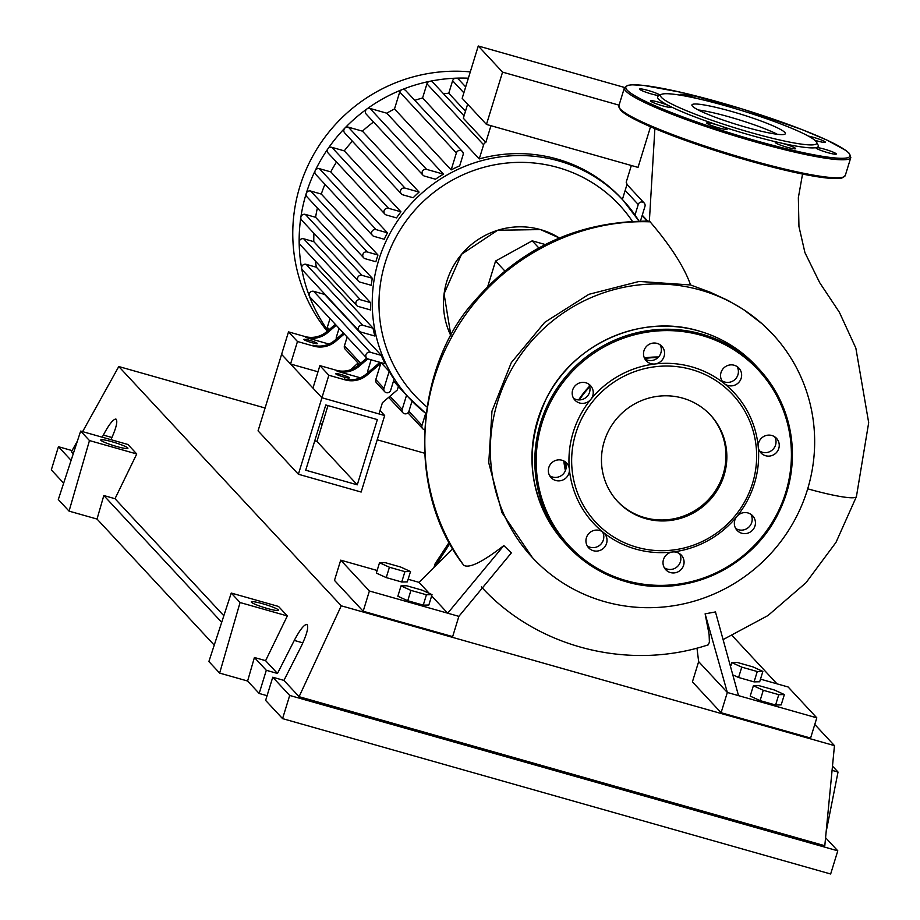 <?xml version="1.0" encoding="UTF-8"?>
<svg xmlns="http://www.w3.org/2000/svg" width="920" height="920" viewBox="0 0 920 920"><rect width="100%" height="100%" fill="white"/><g stroke="black" fill="none" stroke-linecap="round" stroke-linejoin="round"><path stroke-width="1.38" d="M357.282 484.828L305.716 470.212L325.784 404.961L377.349 419.589L357.282 484.828L316.952 441.439L327.98 405.582M314.755 440.818L316.952 441.439M384.675 415.541L321.931 397.762L298.391 474.248L361.146 492.039L384.675 415.541L380.017 410.538M393.565 380.846A145.694 142.048 137.1 0 0 398.394 386.48L397.313 389.965L382.433 402.684L378.971 413.931L321.931 397.762L281.589 354.372L258.06 430.859L298.391 474.248M449.339 542.064L435.125 563.764L436.172 564.765M450.029 543.341L436.114 564.822M435.125 563.764L434.205 566.743M487.761 286.465L495.581 261.027L532.197 240.833L538.798 247.928M495.581 261.027L504.792 270.928M532.197 240.833L545.249 244.524M309.546 340.32A7.107 0.805 -162.9 0 1 317.411 343.574A7.107 0.805 -162.9 0 1 311.696 342.642A7.107 0.805 -162.9 0 1 303.83 339.388A7.107 0.805 -162.9 0 1 309.546 340.32M341.458 374.647A7.107 0.805 -162.9 0 1 349.324 377.89A7.107 0.805 -162.9 0 1 343.608 376.959A7.107 0.805 -162.9 0 1 335.742 373.716A7.107 0.805 -162.9 0 1 341.458 374.647M327.255 331.234A160.494 156.48 -42.9 0 1 312.88 155.894A160.494 156.48 -42.9 0 1 470.304 71.898M330.004 318.596L327.301 327.382A3.553 3.461 -42.9 0 0 327.945 330.636A160.494 156.48 -42.9 0 1 327.773 330.418A160.494 156.48 -42.9 0 1 309.35 296.022A160.494 156.48 -42.9 0 1 301.656 268.421A160.494 156.48 -42.9 0 1 299.161 242.293A160.494 156.48 -42.9 0 1 300.84 217.35A160.494 156.48 -42.9 0 1 306.233 193.464A160.494 156.48 -42.9 0 1 315.226 170.591A160.494 156.48 -42.9 0 1 327.934 148.775A160.494 156.48 -42.9 0 1 344.816 128.144A160.494 156.48 -42.9 0 1 366.896 108.974A160.494 156.48 -42.9 0 1 401.833 89.712A160.494 156.48 -42.9 0 1 429.686 81.34A160.494 156.48 -42.9 0 1 455.929 78.177A160.494 156.48 -42.9 0 1 468.36 78.2M398.394 386.48L406.548 395.255A145.694 142.048 137.1 0 0 407.755 396.577L425.822 413.413A145.694 142.048 -42.9 0 1 409.549 398.498A145.694 142.048 -42.9 0 1 378.672 260.291A145.694 142.048 -42.9 0 1 558.819 160.942A145.694 142.048 -42.9 0 1 622.955 200.088L621.161 198.168A145.694 142.048 137.1 0 0 557.025 159.011A145.694 142.048 137.1 0 0 479.251 158.918L422.591 97.968L426.949 83.812A3.553 3.461 -42.9 0 1 432.906 82.351L464.048 115.851M414.805 100.36A145.694 142.048 -42.9 0 1 422.591 97.968M459.701 165.841A145.694 142.048 137.1 0 0 451.168 169.889L394.507 108.939L399.717 92.011A3.553 3.461 -42.9 0 1 405.674 90.54L462.334 151.478A3.553 3.461 -42.9 0 1 463.082 154.847L459.701 165.841M386.791 113.195L443.451 174.144L426.604 169.372A3.553 3.461 137.1 0 0 422.959 175.156L366.298 114.218A3.553 3.461 -42.9 0 1 369.943 108.422L386.791 113.195A145.694 142.048 -42.9 0 1 394.507 108.939M443.451 174.144A145.694 142.048 137.1 0 0 435.459 179.216L424.534 176.111A3.553 3.461 137.1 0 1 422.959 175.156M362.434 131.157L419.094 192.096L405.018 188.105A3.553 3.461 137.1 0 0 401.373 193.901L344.712 132.951A3.553 3.461 -42.9 0 1 348.358 127.167L362.434 131.157A145.694 142.048 -42.9 0 1 373.543 122.003M419.094 192.096A145.694 142.048 137.1 0 0 413.183 197.754L402.937 194.856A3.553 3.461 137.1 0 1 401.373 193.901M344.275 150.868L400.936 211.807L388.504 208.276A3.553 3.461 137.1 0 0 384.87 214.072L328.21 153.134A3.553 3.461 -42.9 0 1 331.844 147.338L344.275 150.868A145.694 142.048 -42.9 0 1 352.372 141.185M400.936 211.807A145.694 142.048 137.1 0 0 396.508 217.89L386.434 215.027A3.553 3.461 137.1 0 1 384.87 214.072M330.786 171.89L387.447 232.84L376.084 229.609A3.553 3.461 137.1 0 0 372.439 235.405L315.778 174.466A3.553 3.461 -42.9 0 1 319.424 168.67L330.786 171.89A145.694 142.048 -42.9 0 1 336.49 162.046M387.447 232.84A145.694 142.048 137.1 0 0 384.249 239.269L374.003 236.359A3.553 3.461 137.1 0 1 372.439 235.405M321.298 194.062L377.959 255.001A145.694 142.048 137.1 0 0 375.877 261.752L365.217 258.727A3.553 3.461 -42.9 0 1 363.653 257.772L306.992 196.834A3.553 3.461 -42.9 0 1 310.626 191.038L321.298 194.062A145.694 142.048 -42.9 0 1 324.944 184.322M315.594 217.304L372.255 278.242A145.694 142.048 137.1 0 0 371.3 285.315L359.938 282.083A3.553 3.461 -42.9 0 1 358.374 281.129L301.714 220.19A3.553 3.461 -42.9 0 1 305.348 214.394L315.594 217.304A145.694 142.048 -42.9 0 1 317.388 208.012M313.789 241.649L370.461 302.588A145.694 142.048 137.1 0 0 370.725 310.005L358.294 306.475A3.553 3.461 -42.9 0 1 356.73 305.52L300.07 244.582A3.553 3.461 -42.9 0 1 303.715 238.786L313.789 241.649A145.694 142.048 -42.9 0 1 313.938 233.346M316.399 267.237L373.06 328.187A145.694 142.048 137.1 0 0 374.82 336.018L360.743 332.028A3.553 3.461 -42.9 0 1 359.179 331.073L302.519 270.135A3.553 3.461 -42.9 0 1 306.153 264.339L316.399 267.237A145.694 142.048 -42.9 0 1 315.33 260.992M324.599 294.423L381.259 355.361A145.694 142.048 137.1 0 0 385.1 363.791L368.264 359.018A3.553 3.461 -42.9 0 1 366.7 358.064L310.04 297.125A3.553 3.461 -42.9 0 1 313.674 291.329L324.599 294.423A145.694 142.048 -42.9 0 1 324.208 293.457M381.041 362.641L389.171 371.392A145.694 142.048 137.1 0 0 394.059 379.247L390.678 390.229A3.553 3.461 137.1 0 1 384.709 391.702A3.553 3.461 137.1 0 1 383.962 388.332L389.171 371.392M619.068 105.156L502.561 72.128L478.262 46L462.173 98.302L486.461 124.43L638.031 167.394L650.532 126.776M502.561 72.128L486.461 124.43M478.262 46L624.542 87.469M479.251 158.918L483.609 144.762A3.553 3.461 -42.9 0 1 485.817 142.427L463.323 118.231L467.636 104.178M485.817 142.427L490.958 125.706M622.38 199.479L626.727 185.334A3.553 3.461 137.1 0 0 626.198 182.229L631.338 165.508M465.474 111.205L448.764 93.23L452.617 80.73A3.553 3.461 -42.9 0 1 458.574 79.258L465.681 86.905M443.543 93.794A145.694 142.048 -42.9 0 1 448.764 93.23M326.796 331.625A23.69 23.092 -42.9 0 1 304.911 336.524L305.808 337.49A23.69 23.092 137.1 0 0 327.692 332.591L326.796 331.625L335.34 324.334M336.237 325.3L327.692 332.591M335.754 341.262L334.857 340.308A23.69 23.092 -42.9 0 1 312.984 345.207L313.881 346.161A23.69 23.092 137.1 0 0 335.754 341.262L344.298 333.971M313.881 346.161L297.471 341.516L288.512 331.878L304.911 336.524M328.923 344.046L305.808 337.49M358.167 365.366A23.69 23.092 -42.9 0 1 336.283 370.265L337.18 371.231A23.69 23.092 137.1 0 0 359.065 366.332L358.167 365.366L366.712 358.075M367.816 358.857L359.065 366.332M334.857 340.308L343.401 333.005M339.066 328.348L336.363 337.134A3.553 3.461 137.1 0 0 336.317 339.054M360.295 377.786L337.18 371.231M371.139 359.835L367.735 370.875A3.553 3.461 137.1 0 0 367.69 372.796M347.139 337.03L344.436 345.816A3.553 3.461 137.1 0 0 345.184 349.186L359.317 364.389M366.24 374.049A23.69 23.092 -42.9 0 1 344.356 378.948L345.253 379.914A23.69 23.092 137.1 0 0 367.126 375.015L366.24 374.049L379.891 362.376L380.788 363.342L375.808 379.558A3.553 3.461 137.1 0 0 376.556 382.927L384.709 391.702M345.253 379.914L328.842 375.256L319.884 365.619L336.283 370.265M367.126 375.015L380.788 363.342M350.83 369.667L358.029 362.986M406.548 395.255L402.19 409.411A3.553 3.461 137.1 0 0 406.306 413.758A3.553 3.461 137.1 0 0 408.905 411.309L412.045 401.108M377.959 255.001L367.287 251.976A3.553 3.461 -42.9 0 0 363.653 257.772M425.707 413.333L421.992 425.385A3.553 3.461 137.1 0 0 424.361 429.72M358.374 281.129A3.553 3.461 -42.9 0 1 362.008 275.344L372.255 278.242M366.7 358.064A3.553 3.461 -42.9 0 1 370.334 352.268L381.259 355.361M356.73 305.52A3.553 3.461 -42.9 0 1 360.375 299.736L370.461 302.588M359.179 331.073A3.553 3.461 -42.9 0 1 362.813 325.277L373.06 328.187M640.446 221.076L644.955 206.413A3.553 3.461 137.1 0 0 640.849 202.055A3.553 3.461 137.1 0 0 638.25 204.505L635.019 215.015M451.168 169.889L456.377 152.95A3.553 3.461 -42.9 0 1 462.334 151.478M328.842 375.256L321.931 397.762L312.961 388.113L319.884 365.619M317.986 371.795L290.559 364.009L281.589 354.372L288.512 331.878M290.559 364.009L297.471 341.516M657.995 357.57A92.391 90.079 137.1 0 0 644.621 358.478M589.755 386.814A92.391 90.079 137.1 0 0 579.312 399.924M807.415 489.762A164.047 159.953 137.1 0 0 772.65 334.132A164.047 159.953 137.1 0 0 617.4 288.742A164.047 159.953 137.1 0 0 497.582 401.925A164.047 159.953 137.1 0 0 532.358 557.543A164.047 159.953 137.1 0 0 687.596 602.933A164.047 159.953 137.1 0 0 807.415 489.762M578.634 399.912A92.977 90.654 -42.9 0 1 589.582 386.159M644.356 357.926A92.977 90.654 -42.9 0 1 658.559 356.994M565.397 470.603A92.977 90.654 -42.9 0 1 563.81 460.954M532.358 557.543L501.963 512.601L488.761 462.863L491.97 411.113L511.301 362.618L544.743 322.322L588.88 294.32L639.181 281.439L690.552 284.97L710.309 292.261L728.249 300.575L743.567 309.58L762.116 323.805L772.524 333.994M564.443 461.299A92.391 90.079 137.1 0 0 565.777 469.534M741.761 667.138L731.86 662.63L737.46 662.504L752.962 666.896L762.864 671.416L757.263 671.531L741.761 667.138L738.576 677.488L733.412 675.13M730.952 665.585L731.86 662.63M757.263 671.531L754.078 681.881L759.678 681.766L762.864 671.416M754.078 681.881L738.576 677.488M774.467 690.034L784.369 694.554L778.769 694.669L763.278 690.276L753.376 685.768L758.977 685.641L774.467 690.034M778.769 694.669L775.594 705.019L781.183 704.904L784.369 694.554M775.594 705.019L760.092 700.626L763.278 690.276M760.092 700.626L750.191 696.106L753.376 685.768M422.13 590.157L432.032 594.665L426.431 594.78L410.929 590.387L401.028 585.879L406.628 585.764L422.13 590.157M426.431 594.78L423.246 605.13L428.846 605.015L432.032 594.665M423.246 605.13L407.744 600.737L410.929 590.387M407.744 600.737L397.854 596.229L401.028 585.879M400.614 567.019L410.515 571.527L404.915 571.642L389.424 567.249L379.523 562.741L385.123 562.626L400.614 567.019M404.915 571.642L401.741 581.992L407.33 581.877L410.515 571.527M401.741 581.992L386.239 577.599L389.424 567.249M386.239 577.599L376.337 573.091L379.523 562.741M690.552 284.97C680.995 257.404 655.005 227.677 650.118 221.812L649.394 221.145C579.002 220.823 520.674 247.514 474.433 301.231C417.887 362.376 403.247 487.485 463.507 564.972L463.76 565.282C469.246 568.594 482.597 562.028 503.815 545.583L511.336 552.909L458.873 616.365L447.695 613.192L431.641 595.93M429.306 593.423L419.014 582.348L452.893 548.447M458.873 616.365L452.651 636.617L363.17 611.248L369.391 590.996L447.695 613.192L503.815 545.583M696.981 648.094L698.648 661.618L727.329 692.472L705.111 613.835L715.472 611.938L738.519 695.646L727.329 692.472L721.096 712.712L692.415 681.869L698.648 661.618M481.367 586.891C536.969 647.933 629.222 671.082 708.342 644.793L709.4 642.114L709.113 634.455L705.111 613.835M807.702 488.819A62.537 7.084 17.1 0 0 856.428 496.604A62.537 7.084 17.1 0 0 856.439 496.581L835.992 542.386L806.023 582.705L767.97 615.549L723.695 639.273M369.391 590.996L340.71 560.153L377.142 570.48M408.135 579.266L419.014 582.348M363.17 611.248L334.478 580.393L340.71 560.153M760.483 679.144L788.13 686.987L816.81 717.841L738.519 695.646M721.096 712.712L810.589 738.081L816.81 717.841M604.256 441.393A63.434 61.847 -42.9 0 1 650.578 397.635A63.434 61.847 -42.9 0 1 710.608 415.184A63.434 61.847 -42.9 0 1 724.051 475.352A63.434 61.847 -42.9 0 1 677.718 519.11A63.434 61.847 -42.9 0 1 617.699 501.561A63.434 61.847 -42.9 0 1 604.256 441.393M710.159 414.702A63.434 61.847 -42.9 0 1 723.154 474.386A63.434 61.847 -42.9 0 1 677.154 518.063A63.434 61.847 -42.9 0 1 617.251 501.078M569.365 469.119A95.945 93.541 -42.9 0 1 573.194 432.296A95.945 93.541 -42.9 0 1 590.812 399.383A10.66 10.396 -42.9 0 1 573.39 398.015A10.66 10.396 -42.9 0 1 590.513 385.618A10.66 10.396 -42.9 0 1 590.812 399.383A95.945 93.541 -42.9 0 1 655.017 363.975A10.66 10.396 -42.9 0 1 643.977 350.681A10.66 10.396 -42.9 0 1 661.848 346.276A10.66 10.396 -42.9 0 1 655.017 363.975A95.945 93.541 -42.9 0 1 724.362 383.64A10.66 10.396 -42.9 0 1 726.179 366.195A10.66 10.396 -42.9 0 1 738.898 368.115A10.66 10.396 -42.9 0 1 724.362 383.64A95.945 93.541 -42.9 0 1 758.23 446.844A10.66 10.396 -42.9 0 1 776.526 438.357A10.66 10.396 -42.9 0 1 765.601 455.733A10.66 10.396 -42.9 0 1 758.23 446.844A95.945 93.541 -42.9 0 1 754.4 483.667A95.945 93.541 -42.9 0 1 736.77 516.58A95.945 93.541 -42.9 0 1 672.566 551.988A95.945 93.541 -42.9 0 1 603.221 532.335A95.945 93.541 -42.9 0 1 569.365 469.119A10.66 10.396 -42.9 0 1 551.057 477.618A10.66 10.396 -42.9 0 1 561.982 460.241A10.66 10.396 -42.9 0 1 569.365 469.119M752.514 483.425A93.575 91.229 -42.9 0 1 636.812 547.239A93.575 91.229 -42.9 0 1 575.782 433.32A93.575 91.229 -42.9 0 1 691.495 369.506A93.575 91.229 -42.9 0 1 752.514 483.425M549.654 475.697A10.66 10.396 137.1 0 0 564.857 461.553M573.493 398.21A10.66 10.396 137.1 0 0 588.697 384.077M644.828 358.869A10.66 10.396 137.1 0 0 660.031 344.735M721.878 380.707A10.66 10.396 137.1 0 0 737.081 366.574M759.506 450.938A10.66 10.396 137.1 0 0 774.709 436.804M754.204 517.948A10.66 10.396 -42.9 0 1 737.069 530.357A10.66 10.396 -42.9 0 1 736.77 516.58A10.66 10.396 -42.9 0 1 754.204 517.948M735.667 528.425A10.66 10.396 137.1 0 0 750.869 514.291M683.606 565.294A10.66 10.396 -42.9 0 1 665.735 569.698A10.66 10.396 -42.9 0 1 672.566 551.988A10.66 10.396 -42.9 0 1 683.606 565.294M664.332 567.766A10.66 10.396 137.1 0 0 679.535 553.633M601.415 549.769A10.66 10.396 -42.9 0 1 588.685 547.86A10.66 10.396 -42.9 0 1 603.221 532.335A10.66 10.396 -42.9 0 1 601.415 549.769M587.282 545.928A10.66 10.396 137.1 0 0 602.485 531.794M731.239 111.354A48.864 5.531 -162.9 0 1 785.335 133.676A48.864 5.531 -162.9 0 1 746.028 127.259A48.864 5.531 -162.9 0 1 691.932 104.949A48.864 5.531 -162.9 0 1 731.239 111.354M698.222 109.951A48.864 5.531 -162.9 0 1 729.514 116.978A48.864 5.531 -162.9 0 1 777.319 134.285M816.557 142.174L818.121 145.095A84.099 9.522 -162.9 0 1 816.189 147.602A10.66 1.208 -162.9 0 1 832.082 151.696A10.66 1.208 -162.9 0 1 836.291 154.031A10.66 1.208 -162.9 0 1 830.587 153.387A10.66 1.208 -162.9 0 1 820.122 150.109A10.66 1.208 -162.9 0 1 815.913 147.763A10.66 1.208 -162.9 0 1 816.189 147.602A84.099 9.522 -162.9 0 1 780.091 142.819A10.66 1.208 -162.9 0 1 795.501 148.373A10.66 1.208 -162.9 0 1 795.627 148.649A10.66 1.208 -162.9 0 1 786.071 146.97A10.66 1.208 -162.9 0 1 775.376 142.669A10.66 1.208 -162.9 0 1 775.249 142.381A10.66 1.208 -162.9 0 1 780.091 142.819A84.099 9.522 -162.9 0 1 750.674 135.251A84.099 9.522 -162.9 0 1 719.313 125.591A84.099 9.522 -162.9 0 1 669.449 105.995A84.099 9.522 -162.9 0 1 658.409 95.956L661.342 94.426A81.73 9.258 -162.9 0 1 726.271 106.007A81.73 9.258 -162.9 0 1 816.557 142.174A81.73 9.258 -162.9 0 1 751.007 132.618A81.73 9.258 -162.9 0 1 661.342 94.426M681.202 95.323A10.66 1.208 -162.9 0 1 680.386 94.748A10.66 1.208 -162.9 0 1 680.259 94.461A10.66 1.208 -162.9 0 1 685.883 95.082A10.66 1.208 -162.9 0 1 696.268 98.325M753.296 114.252A10.66 1.208 -162.9 0 1 768.303 119.358M808.393 136.102A10.66 1.208 -162.9 0 1 813.51 137.356A10.66 1.208 -162.9 0 1 825.32 142.232A10.66 1.208 -162.9 0 1 816.741 140.829A10.66 1.208 -162.9 0 1 814.832 140.265M725.213 129.352A10.66 1.208 -162.9 0 1 713.644 126.293A10.66 1.208 -162.9 0 1 706.767 122.969A10.66 1.208 -162.9 0 1 708.688 122.854A10.66 1.208 -162.9 0 1 719.313 125.591A10.66 1.208 -162.9 0 1 727.145 129.237A10.66 1.208 -162.9 0 1 725.213 129.352M662.377 105.765A10.66 1.208 -162.9 0 1 650.578 100.889A10.66 1.208 -162.9 0 1 659.145 102.292A10.66 1.208 -162.9 0 1 669.449 105.995A10.66 1.208 -162.9 0 1 670.956 107.157A10.66 1.208 -162.9 0 1 662.377 105.765M659.168 95.565A10.66 1.208 -162.9 0 1 643.804 91.425A10.66 1.208 -162.9 0 1 639.595 89.09A10.66 1.208 -162.9 0 1 645.311 89.723A10.66 1.208 -162.9 0 1 655.764 93.012A10.66 1.208 -162.9 0 1 659.928 95.162M262.763 603.773A14.214 1.61 -162.9 0 1 278.507 610.27A14.214 1.61 -162.9 0 1 267.064 608.407A14.214 1.61 -162.9 0 1 251.332 601.91A14.214 1.61 -162.9 0 1 262.763 603.773M112.182 441.807A14.214 1.61 -162.9 0 1 127.914 448.304A14.214 1.61 -162.9 0 1 116.483 446.441A14.214 1.61 -162.9 0 1 100.751 439.944A14.214 1.61 -162.9 0 1 112.182 441.807M102.269 437.207L103.35 435.079C108.905 424.591 113.091 419.244 115.92 419.037C117.978 420.946 116.322 427.823 110.963 439.679M267.076 695.692L259.175 693.461L247.606 681.019L219.65 673.095L208.886 661.526L231.242 593.055L278.518 606.452L287.339 615.94L265.604 660.675L254.414 657.501L247.606 681.019M214.245 645.127L97.025 519.053L69.057 511.129L58.305 499.56L80.661 431.089L127.926 444.486L136.746 453.974L115.011 498.709L103.822 495.535L97.025 519.053M71.104 460.345L58.431 446.717L72.093 450.593M63.652 483.161L51.313 469.89L58.431 446.717M73.243 453.79L71.415 451.812L77.418 441.002M259.175 693.461L266.305 670.289L277.483 673.463L294.273 640.423C299.828 629.935 304.014 624.588 306.843 624.381C308.971 626.727 306.935 634.397 300.725 647.369L283.935 680.397L272.757 677.223L265.627 700.396L282.566 718.623L289.696 695.451L272.757 677.223M266.305 670.289L254.414 657.501M277.483 673.463L265.604 660.675M825.573 837.706L837.786 850.827L289.696 695.451M814.775 724.454L834.463 745.637L824.803 845.733L299.092 696.693L283.935 680.397M282.566 718.623L830.656 874L837.786 850.827M80.661 431.089L89.47 440.565L136.746 453.974M89.47 440.565L69.057 511.129M231.242 593.055L240.062 602.531L287.339 615.94M240.062 602.531L219.65 673.095M221.697 622.311L103.822 495.535M732.205 635.651L777.009 683.836M223.836 615.756L115.011 498.709M832.485 766.095L838.028 772.053L826.148 831.818M832.071 770.362L838.028 772.053M82.616 431.641L118.784 366.539L265.086 408.008M320.056 423.591L322.241 424.212M377.211 439.794L424.419 453.18M834.463 745.637L341.251 605.808L118.784 366.539M299.092 696.693L341.251 605.808M450.972 335.915A75.808 73.91 -42.9 0 1 461.564 254.311A75.808 73.91 -42.9 0 1 540.558 229.62A75.808 73.91 -42.9 0 1 559.406 237.992L540.511 229.586L497.605 230.253L461.518 254.288L444.061 293.813L450.961 335.915M426.765 406.812A139.771 136.275 -42.9 0 1 385.158 262.844A139.771 136.275 -42.9 0 1 557.98 167.532A139.771 136.275 -42.9 0 1 632.408 221.329M452.617 80.73L463.864 92.828M622.955 200.088A145.694 142.048 -42.9 0 1 639.032 221.099L622.955 200.088M344.436 345.816L360.651 363.25M367.735 370.875L368.713 371.933M375.808 379.558L383.962 388.332M327.301 327.382L329.279 329.509M336.363 337.134L337.341 338.18M389.965 396.255L402.19 409.411M319.424 168.67L376.084 229.609M369.943 108.422L426.604 169.372M331.844 147.338L388.504 208.276M348.358 127.167L405.018 188.105M310.626 191.038L367.287 251.976M408.905 411.309L421.992 425.385M642.091 215.74L647.059 221.087M305.348 214.394L362.008 275.344M313.674 291.329L370.334 352.268M303.715 238.786L360.375 299.736M306.153 264.339L362.813 325.277M625.163 190.428L638.25 204.505M399.717 92.011L456.377 152.95M426.949 83.812L483.609 144.762M650.118 221.823C570.377 218.822 489.612 265.454 451.375 337.732C412.022 408.434 416.645 500.399 463.76 565.282M698.809 330.97A130.295 127.04 -42.9 0 1 756.171 365.987C740.312 349.105 721.188 337.421 698.786 330.959C641.24 313.433 573.172 343.585 546.353 398.475C522.376 451.478 528.701 499.79 565.317 543.433A130.295 127.04 -42.9 0 1 537.705 419.83A130.295 127.04 -42.9 0 1 698.809 330.97M786.657 492.671A130.295 127.04 -42.9 0 1 625.554 581.532A130.295 127.04 -42.9 0 1 568.192 546.514A130.295 127.04 -42.9 0 1 540.569 422.912A130.295 127.04 -42.9 0 1 701.684 334.063A130.295 127.04 -42.9 0 1 759.034 369.07A130.295 127.04 -42.9 0 1 786.657 492.671M701.511 335.374A129.11 125.879 -42.9 0 1 785.714 492.545A129.11 125.879 -42.9 0 1 626.071 580.601A129.11 125.879 -42.9 0 1 541.868 423.418A129.11 125.879 -42.9 0 1 701.511 335.374M843.249 177.089A117.265 13.271 -162.9 0 1 734.735 156.595A117.265 13.271 -162.9 0 1 620.977 110.412M618.849 105.857L620.459 110.101L623.507 112.734L642.62 123.234L668.173 133.987L727.674 154.468L789.21 171.177L825.838 177.928L837.763 178.572L841.926 178.031L845.273 175.513A118.45 13.409 -162.9 0 1 749.984 159.965A118.45 13.409 -162.9 0 1 620.206 108.974A118.45 13.409 -162.9 0 1 618.849 105.857L624.381 87.86A118.45 13.409 -162.9 0 0 625.749 90.976A118.45 13.409 -162.9 0 0 755.527 141.968A118.45 13.409 -162.9 0 0 850.816 157.515L849.206 153.272L846.147 150.638L827.034 140.127L801.492 129.386L741.98 108.905L680.455 92.195L643.816 85.433L631.89 84.801L627.739 85.341L624.381 87.86M848.677 152.95A117.265 13.271 -162.9 0 1 755.688 140.645A117.265 13.271 -162.9 0 1 627.21 90.171A117.265 13.271 -162.9 0 1 720.199 102.476A117.265 13.271 -162.9 0 1 848.677 152.95M111.964 437.517L103.35 435.079M302.887 642.873L294.273 640.423M422.751 428.754L407.962 412.85M402.948 412.781L388.631 397.382M358.558 365.033L357.259 363.641M642.252 215.199L647.749 221.111M644.207 203.044L626.888 184.414M649.37 221.145L654.879 128.627M856.428 496.604L868.687 422.683L855.853 348.116L839.385 312.282L819.697 282.681L804.931 252.62L798.951 226.504L798.353 197.696L802.539 174.064M756.171 365.987L759.034 369.07C795.662 412.712 801.975 461.023 777.998 514.027C751.192 568.916 683.111 599.069 625.577 581.543C603.175 575.069 584.05 563.396 568.192 546.514L565.317 543.433M850.816 157.515L845.273 175.513"/></g></svg>
